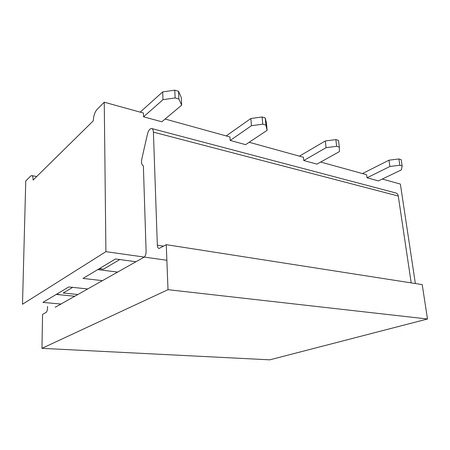 <?xml version="1.0" encoding="UTF-8"?>
<svg xmlns="http://www.w3.org/2000/svg" width="450" height="450" viewBox="0 0 450 450"><rect width="100%" height="100%" fill="white"/><g stroke="black" fill="none" stroke-linecap="round" stroke-linejoin="round"><path stroke-width="0.67" d="M165.094 119.031L229.928 136.952L230.175 140.439L251.443 125.713L250.847 118.513L226.204 135.922M104.254 102.212L105.913 251.662L22.5 304.256L25.757 180.968L30.639 176.074L31.697 175.573C32.653 175.832 33.126 177.322 33.109 180.056L93.302 120.836C93.493 116.016 94.719 112.241 96.981 109.508L104.254 102.212L143.449 113.046L143.561 116.803L162.996 99.675L162.686 91.913L140.175 112.14M162.686 91.913L174.78 90.169L178.521 91.316L181.299 97.532L181.676 105.176L161.803 121.781L143.561 116.803M105.913 251.662L166.866 260.269M382.275 179.061L400.371 184.067L415.356 283.539M367.02 177.789L389.908 166.477L399.842 165.251L402.142 165.938L401.394 169.858L378.444 180.906L367.02 177.789L366.604 174.729L320.687 162.039M303.75 160.521L326.081 147.684L336.662 146.323L339.334 147.122L339.418 151.611L316.946 164.121L303.75 160.521L303.401 157.264L249.165 142.267M250.847 118.513L262.119 116.978L265.258 117.939L266.479 123.233L267.12 130.326L245.593 144.647L230.175 140.439M102.437 280.648L83.002 278.421L115.521 258.964L135.973 261.743M60.964 304.031L42.913 302.406L68.743 286.954L87.705 288.956M56.256 294.424L74.784 296.241L60.469 294.834L56.801 294.098M97.723 269.618L117.63 272.081M389.908 166.477L388.986 160.194L362.436 173.576M388.986 160.194L398.886 158.963L401.181 159.666L402.142 165.938M398.886 158.963L399.842 165.251M326.081 147.684L325.294 140.979L299.402 156.156M325.294 140.979L335.835 139.607L338.501 140.422L339.334 147.122M335.835 139.607L336.662 146.323M251.443 125.713L262.755 124.183L265.899 125.128L267.12 130.326M265.899 125.128L265.258 117.939M262.119 116.978L262.755 124.183M119.796 259.549L103.539 269.151L99.073 268.808M162.996 99.675L175.134 97.942L178.892 99.067L181.676 105.176M178.892 99.067L178.521 91.316M174.78 90.169L175.134 97.942M72.698 287.37L63.208 292.995L77.833 294.519M47.52 306.428L47.492 308.205C47.379 310.343 46.913 311.749 46.091 312.418L42.553 314.409L41.962 348.339L168.007 289.682L166.258 244.665L159.069 248.468C158.04 248.265 157.466 247.168 157.337 245.194L153.405 132.142C153.287 130.022 152.708 128.818 151.661 128.526C149.861 128.559 148.449 130.444 147.437 134.173L141.857 158.805C141.159 162.743 141.666 165.077 143.364 165.803L146.115 251.629C146.076 254.126 145.446 255.938 144.219 257.074M144.017 257.209L55.631 307.035M41.962 348.339L269.803 359.831L427.5 319.005L422.213 284.608L166.258 244.665M168.007 289.682L427.5 319.005M411.193 282.887L398.272 196.031C397.969 194.349 397.147 193.326 395.82 192.96L151.661 128.526M55.125 307.091L55.429 307.114M99.371 268.633L103.539 269.151M157.337 245.194L163.609 246.161M153.405 132.142L398.272 196.031M31.697 175.573L36.669 176.552"/></g></svg>
